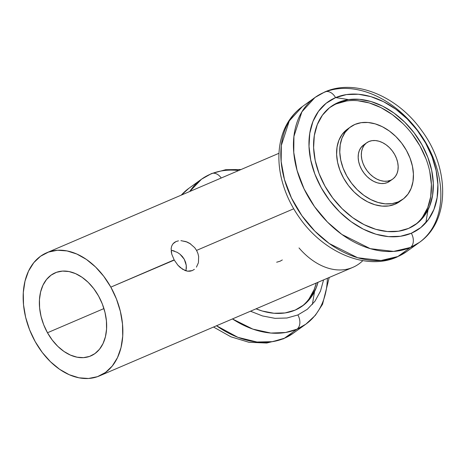 <?xml version="1.0" encoding="UTF-8"?>
<svg xmlns="http://www.w3.org/2000/svg" width="466" height="466" viewBox="0 0 466 466"><rect width="100%" height="100%" fill="white"/><g stroke="black" fill="none" stroke-linecap="round" stroke-linejoin="round"><path stroke-width="0.7" d="M174.255 260.086L110.832 287.126A66.976 46.023 66.8 0 1 99.38 375.934L352.844 267.362A66.976 46.023 -113.2 0 0 362.833 260.634A66.976 46.023 66.8 0 1 299.015 247.935M194.38 269.331L192.295 270.589L187.571 271.183L182.625 269.284L177.895 265.206M171.127 248.879L171.587 246.374L172.571 244.347L174.424 242.448L176.061 241.534L173.09 243.666M192.295 270.589L190.006 271.206L187.571 271.183L185.084 270.525L180.231 267.519L177.995 265.323L174.197 259.981L171.762 254.156L171.197 251.308M99.38 375.934A66.976 46.023 66.8 0 1 35.189 341.607A66.976 46.023 66.8 0 1 46.635 252.799A66.976 46.023 66.8 0 1 110.832 287.126L174.138 259.877M276.658 262.218L280.043 261.228L282.314 259.958M47.48 332.753A45.208 31.065 66.8 0 1 55.209 272.808A45.208 31.065 66.8 0 1 98.542 295.98A45.208 31.065 66.8 0 1 90.812 355.925A45.208 31.065 66.8 0 1 47.48 332.753L103.93 308.574L47.48 332.753L52.244 340.052L57.813 346.366L63.959 351.446L70.459 355.104L77.053 357.195L83.49 357.643L89.53 356.426L94.93 353.589L99.491 349.25L103.033 343.57L105.421 336.767L106.563 329.101L106.417 320.87L104.984 312.389L102.328 303.983L98.542 295.98L93.771 288.681L88.208 282.367L82.057 277.287L75.562 273.629L68.968 271.538L62.526 271.09L56.491 272.307L51.085 275.144L46.53 279.483L42.989 285.163L40.6 291.966L39.453 299.632L39.604 307.863L41.031 316.344L43.693 324.75L47.48 332.753M174.371 251.034L171.337 250.207L177.307 252.374L180.027 254.226L182.387 256.539L184.268 259.259L185.579 262.259L186.272 265.399L186.021 270.845M181.152 240.677L186.953 241.965L189.784 243.398L194.712 247.685L196.559 250.405L293.714 208.785L196.559 250.405L197.893 253.382L198.644 256.463L198.434 262.504M171.762 254.156L171.133 248.733L171.587 246.374L172.571 244.347L174.08 242.71L176.061 241.534L178.455 240.84M35.189 341.607L29.579 329.747L25.636 317.294L23.516 304.729L23.3 292.537L24.995 281.184L28.531 271.101L33.779 262.684L40.53 256.253L48.534 252.059L57.475 250.254L67.017 250.918L76.791 254.017L86.414 259.434L95.524 266.96L103.767 276.315L110.832 287.126L116.442 298.986L120.379 311.439L122.5 324.004L122.715 336.196L121.026 347.549L117.49 357.626L112.242 366.043L105.485 372.474L97.481 376.674L88.54 378.479L78.999 377.815L69.23 374.716L59.601 369.299L50.497 361.767L42.249 352.418L35.189 341.607M198.33 262.923L196.419 267.135M180.907 240.672L185.917 241.58L190.71 243.998M186.348 268.562L186.272 265.399L184.268 259.259L180.027 254.226L177.307 252.374M366.707 142.777L363.55 145.048A22.327 16.03 54.2 0 0 362.595 171.069A22.327 16.03 54.2 0 0 387.427 182.538L390.578 180.266A22.327 16.03 -125.8 0 1 365.746 168.797A22.327 16.03 -125.8 0 1 366.707 142.777A22.327 16.03 -125.8 0 1 368.926 141.524L372.043 140.65L375.456 140.557L379.033 141.239L382.638 142.683L386.133 144.821L389.384 147.582L392.261 150.85L394.661 154.508L396.484 158.411L397.667 162.407L398.162 166.345L397.947 170.078L397.038 173.451L395.459 176.346L393.281 178.647L387.427 182.538A22.327 16.03 54.2 0 0 389.646 181.28L392.797 179.014A22.327 16.03 -125.8 0 1 390.578 180.266L387.462 181.14L384.048 181.233L380.472 180.552L376.866 179.107L373.371 176.969L370.12 174.208L367.243 170.94L364.843 167.282L363.014 163.38L361.832 159.384L361.342 155.446L361.552 151.712L362.466 148.339L364.045 145.444L366.224 143.144L368.926 141.524A22.327 16.03 -125.8 0 1 393.758 152.994A22.327 16.03 -125.8 0 1 392.797 179.014M363.597 145.019L360.894 147.716L359.315 150.605L358.401 153.984L358.191 157.712L358.68 161.655L359.863 165.651L361.692 169.554L364.092 173.206L366.969 176.48L370.22 179.235L373.715 181.379L377.32 182.818L380.897 183.505L384.31 183.412L387.427 182.538L390.124 180.919M414.897 224.979A72.556 52.105 54.2 0 0 416.633 140.429A72.556 52.105 54.2 0 0 336.376 103.842L338.264 102.479A72.556 52.105 -125.8 0 1 418.963 139.748A72.556 52.105 -125.8 0 1 415.853 224.315A72.556 52.105 -125.8 0 1 408.63 228.387L417.408 223.127L424.497 215.653L429.623 206.246L432.588 195.271L433.287 183.15L431.679 170.352L427.835 157.357L421.905 144.681L414.111 132.798L404.75 122.168L394.189 113.203L382.831 106.242L371.117 101.559L359.484 99.334L348.393 99.642L338.264 102.479L329.485 107.739L322.402 115.219L317.276 124.626L314.305 135.6L313.612 147.716L315.214 160.52L319.059 173.509L324.994 186.19L332.788 198.073L342.143 208.704L352.704 217.669L364.062 224.624L375.782 229.313L387.409 231.538L398.5 231.229L408.63 228.387A72.556 52.105 -125.8 0 1 327.936 191.118A72.556 52.105 -125.8 0 1 331.046 106.557A72.556 52.105 -125.8 0 1 338.264 102.479L336.376 103.842A72.556 52.105 54.2 0 0 330.109 107.25M323.841 92.495A89.303 64.133 -125.8 0 1 423.157 138.361A89.303 64.133 -125.8 0 1 419.336 242.442C450.389 221.006 449.667 167.917 421.718 130.631C397.83 96.59 355.436 78.259 324.86 91.919L314.952 97.511L301.886 111.852L293.93 136.392L293.766 152.51L297.069 170.41L304.077 188.922L314.498 206.607L327.482 222.096L341.858 234.439L370.284 248.669L393.63 251.419L410.447 247.458L419.336 242.442A89.303 64.133 -125.8 0 1 410.447 247.458L397.842 256.533A89.303 64.133 54.2 0 0 406.725 251.518L397.842 256.533A11.161 7.672 66.8 0 1 396.735 257.145A11.161 7.672 -113.2 0 0 397.842 256.533L381.025 260.5L357.678 257.75L329.252 243.52L314.876 231.177L301.892 215.688L291.471 198.003L284.458 179.492L281.161 161.591L281.318 145.474L289.281 120.933L302.347 106.592A89.303 64.133 54.2 0 0 298.52 210.667A89.303 64.133 54.2 0 0 397.842 256.533L410.447 247.458A89.303 64.133 -125.8 0 1 311.131 201.586A89.303 64.133 -125.8 0 1 314.952 97.511A89.303 64.133 -125.8 0 1 323.841 92.495A11.161 7.672 66.8 0 1 324.942 91.884A11.161 7.672 66.8 0 1 335.561 97.639A78.142 56.112 -125.8 0 1 425.633 143.079A78.142 56.112 -125.8 0 1 411.338 233.233A11.161 7.672 66.8 0 1 410.447 247.458A11.161 7.672 -113.2 0 0 411.338 233.233A78.142 56.112 -125.8 0 1 321.266 187.786A78.142 56.112 -125.8 0 1 335.561 97.639A11.161 7.672 -113.2 0 0 324.942 91.884M428.015 209.834L425.842 222.742M348.632 99.608L335.701 97.58M411.338 233.233L400.428 236.291L388.481 236.623L375.963 234.223L363.34 229.179L351.108 221.688L339.737 212.03L329.66 200.584L321.266 187.786L314.876 174.133L310.735 160.141L309.01 146.353L309.756 133.299L312.954 121.486L318.47 111.357L326.107 103.301L335.561 97.639L346.465 94.581L358.412 94.249L370.936 96.648L383.553 101.693L395.785 109.184L407.162 118.842L417.239 130.288L425.633 143.079L432.023 156.739L436.159 170.731L437.889 184.513L437.137 197.567L433.945 209.385L428.423 219.515L420.792 227.565L411.338 233.233M336.376 103.842L346.506 101.006M357.597 100.691L369.223 102.922L380.943 107.605L392.302 114.566L402.863 123.531M412.218 134.156L420.012 146.039L425.947 158.72M429.786 171.709L431.394 184.513L430.7 196.635L427.73 207.609L422.604 217.016M295.164 310.106A72.556 52.105 -125.8 0 1 256.044 308.824L262.317 311.032L273.944 313.257L285.035 312.948L295.164 310.106L303.943 304.846L311.032 297.372L316.158 287.965L318.022 282.28A72.556 52.105 -125.8 0 1 302.387 306.034A72.556 52.105 -125.8 0 1 295.164 310.106M296.982 329.177L305.871 324.161A89.303 64.133 -125.8 0 1 296.982 329.177L284.371 338.252A89.303 64.133 54.2 0 0 293.26 333.237L284.371 338.252A11.161 7.672 66.8 0 1 283.27 338.864A11.161 7.672 -113.2 0 0 284.371 338.252L272.47 341.665L256.987 342.015L237.945 337.355L216.515 325.757A89.303 64.133 54.2 0 0 284.371 338.252L296.982 329.177A89.303 64.133 -125.8 0 1 232.435 318.936L252.875 329.124L270.903 333.056L285.594 332.497L296.982 329.177A11.161 7.672 -113.2 0 0 297.873 314.952A11.161 7.672 66.8 0 1 296.982 329.177M241.05 169.519L225.695 169.706L211.395 173.637L201.487 179.229L189.726 191.509A89.303 64.133 -125.8 0 1 201.487 179.229A89.303 64.133 -125.8 0 1 210.376 174.214A11.161 7.672 66.8 0 1 211.477 173.602A11.161 7.672 66.8 0 1 218.065 174.773M210.376 174.214A89.303 64.133 -125.8 0 1 238.644 170.55M327.359 278.278A89.303 64.133 -125.8 0 1 305.871 324.161L315.36 315.319L322.548 304.263L329.229 277.474M314.55 291.553L312.377 304.461M181.361 195.091L188.881 188.311A89.303 64.133 54.2 0 0 181.361 195.091M221.245 178.006A11.161 7.672 -113.2 0 0 211.477 173.602M323.573 279.897L320.48 291.104L314.958 301.234L307.321 309.284L297.873 314.952L286.963 318.01L275.016 318.342L262.492 315.942L250.487 311.206M301.432 306.698A72.556 52.105 54.2 0 0 316.286 283.019L314.265 289.328L309.139 298.735M347.438 129.14L342.032 134.534L338.881 140.318L337.052 147.075L336.627 154.531L337.611 162.413L339.976 170.405L343.628 178.21L348.428 185.52L354.183 192.062L360.684 197.578L367.674 201.86L374.885 204.743L382.038 206.112L388.865 205.925L395.098 204.178A44.649 32.067 54.2 0 0 399.543 201.667L402.694 199.396A44.649 32.067 -125.8 0 1 398.249 201.906L395.098 204.178L399.618 201.615M348.976 128.133A44.649 32.067 54.2 0 0 347.351 129.204A44.649 32.067 54.2 0 0 345.44 181.239A44.649 32.067 54.2 0 0 395.098 204.178L398.249 201.906A44.649 32.067 -125.8 0 1 348.591 178.973A44.649 32.067 -125.8 0 1 350.508 126.933A44.649 32.067 -125.8 0 1 354.946 124.422L349.547 127.661L345.184 132.262L342.032 138.053L340.203 144.804L339.778 152.26L340.762 160.141L343.127 168.133L346.78 175.938L351.58 183.249L357.335 189.79L363.835 195.306L370.825 199.588L378.037 202.471L385.19 203.846L392.017 203.654L398.249 201.906L403.655 198.667L408.012 194.066L411.169 188.281L412.993 181.524L413.424 174.068L412.433 166.187L410.068 158.195L406.422 150.39L401.622 143.079L395.861 136.538L389.366 131.022L382.376 126.74L375.165 123.857L368.006 122.488L361.185 122.674L354.946 124.422A44.649 32.067 -125.8 0 1 404.61 147.361A44.649 32.067 -125.8 0 1 402.694 199.396M278.988 153.273L46.769 252.741M419.336 242.442L406.725 251.518L396.822 257.11C366.276 270.758 323.934 252.473 300.034 218.496C290.72 205.518 284.406 191.66 281.085 176.905C278.289 164.183 278.161 152.091 280.695 140.615C284.021 126.158 291.238 114.817 302.347 106.592L314.952 97.511M305.871 324.161L293.26 333.237L283.357 338.829L266.773 343.028L248.931 342.277L230.88 336.802L213.539 327.033M181.099 195.202L188.881 188.311L201.487 179.229M347.351 129.204L350.508 126.933"/></g></svg>
